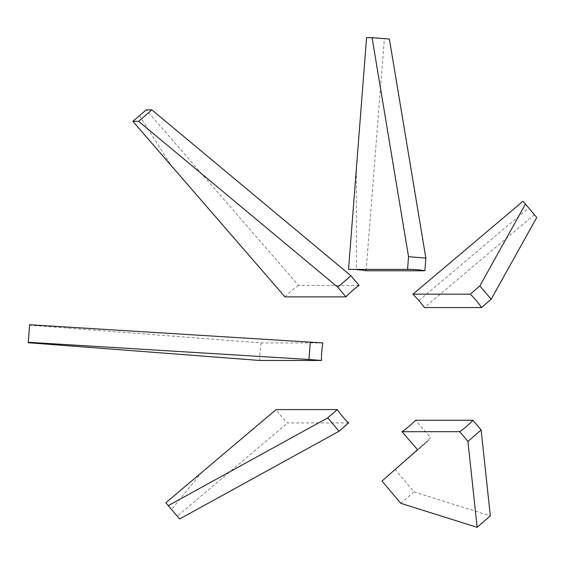 <?xml version="1.0" encoding="UTF-8"?>
<svg xmlns="http://www.w3.org/2000/svg" width="565" height="565" viewBox="0 0 565 565"><rect width="100%" height="100%" fill="white"/><g stroke="black" fill="none" stroke-linecap="round" stroke-linejoin="round"><path stroke-width="0.42" stroke-dasharray="2.83 2.12" d="M359.121 285.424L298.525 285.424L146.222 109.885M284.972 296.872A90.4 89.171 0 0 1 298.525 285.424M139.442 115.606L171.626 166.23M322.841 342.92L261.242 342.92L29.592 325.172L28.25 342.722M29.634 324.727L29.592 325.172M261.242 342.92A90.4 89.171 180 0 0 259.865 360.463M348.534 269.413A89.171 87.956 -90 0 1 350.406 269.392A89.171 87.956 -90 0 1 356.367 269.597L356.367 167.155M366.565 37.664L389.384 39.027M366.099 270.776L384.355 39.027M348.584 422.945L287.698 422.945A90.4 89.171 0 0 1 276.094 409.576M165.884 502.751L171.527 509.439L201.804 472.291M171.527 509.439L177.233 516.198L287.698 422.945M179.599 518.995L177.233 516.198M523.035 201.239L536.75 217.49M534.391 214.693L424.386 307.551M418.919 300.587L528.678 207.927M417.584 449.719A1284.754 1284.754 0 0 0 430.636 437.691L415.508 420.261M428.39 440.792L415.091 452.113L427.917 440.227L428.39 440.792L395.189 469.6L414.004 491.882L490.335 515.894M427.917 440.227L430.636 437.691M414.004 491.882L400.811 503.33M395.189 469.6L381.997 481.041M350.406 269.392L409.434 269.392"/><path stroke-width="0.85" d="M359.121 285.424L350.936 275.734L151.823 109.885L146.222 109.885L132.846 121.327L284.972 296.872L345.928 296.872A89.171 87.956 -90 0 1 359.121 285.424M151.823 109.885L138.63 121.327L132.846 121.327M350.936 275.734L337.75 287.182L138.63 121.327M345.928 296.872L337.75 287.182M322.841 342.92L29.634 324.727L28.25 342.722L259.865 360.463L321.499 360.463A89.171 87.956 -90 0 1 322.841 342.92M310.298 341.931L308.956 359.481L28.285 342.27M321.499 360.463L308.956 359.481M407.563 269.413L348.534 269.413L366.565 37.664L372.074 37.664L408.537 256.701L407.563 269.413A89.171 87.956 -90 0 1 409.434 269.392A89.171 87.956 -90 0 1 424.873 270.776L366.099 270.776A90.4 89.171 0 0 0 356.367 269.597M408.537 256.701L425.841 258.064L424.873 270.776M372.074 37.664L389.384 39.027L425.841 258.064M339.021 431.243L348.584 422.945A89.171 87.956 -90 0 1 337.291 409.576L276.094 409.576L165.884 502.751L179.599 518.995L339.021 431.243L327.735 417.867L168.306 505.626M337.291 409.576L327.735 417.867M470.292 294.181L412.944 294.181L523.035 201.239L525.464 204.113L479.847 285.89L470.292 294.181A89.171 87.956 -90 0 1 481.578 307.551L424.386 307.551A90.4 89.171 0 0 0 418.919 300.587L412.944 294.181M479.847 285.89L491.14 299.259L481.578 307.551M525.464 204.113L536.75 217.49L491.14 299.259M459.755 431.702A89.171 87.956 -90 0 0 472.947 420.261L415.508 420.261A90.4 89.171 0 0 1 401.955 431.702L417.584 449.719L381.997 481.041L400.811 503.33L477.143 527.336L467.933 441.392L459.755 431.702L401.955 431.702M472.947 420.261L481.126 429.951L490.335 515.894L477.143 527.336M481.126 429.951L467.933 441.392"/></g></svg>
